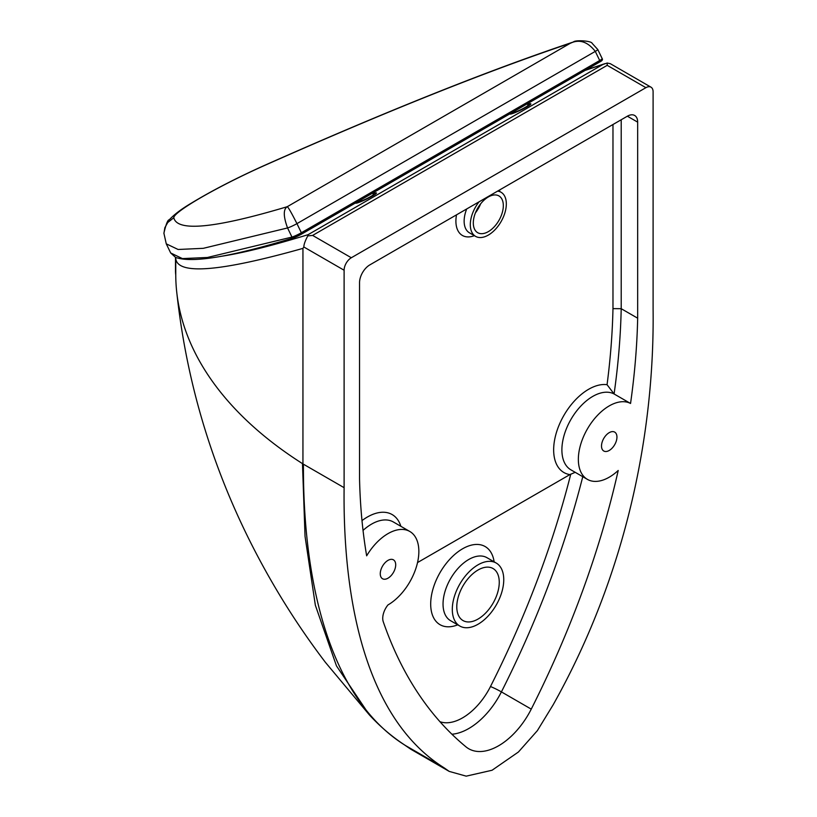 <?xml version="1.0" encoding="UTF-8"?>
<svg xmlns="http://www.w3.org/2000/svg" width="817" height="817" viewBox="0 0 817 817"><rect width="100%" height="100%" fill="white"/><g stroke="black" fill="none" stroke-linecap="round" stroke-linejoin="round"><path stroke-width="1.23" d="M499.258 582.276A30.035 17.341 120 0 0 493.039 568.53A30.035 17.341 120 0 0 469.898 576.577A30.035 17.341 120 0 0 456.785 606.796A30.035 17.341 120 0 0 463.004 620.552A30.035 17.341 120 0 0 486.156 612.505A30.035 17.341 120 0 0 499.258 582.276M503.323 205.639A21.232 12.255 120 0 0 498.932 195.927A21.232 12.255 120 0 0 482.571 201.605A21.232 12.255 120 0 0 473.309 222.97A21.232 12.255 120 0 0 477.7 232.692A21.232 12.255 120 0 0 494.06 227.003A21.232 12.255 120 0 0 503.323 205.639M380.262 573.748A10.917 6.301 -60 0 1 385.032 562.76A10.917 6.301 -60 0 1 393.437 559.839A10.917 6.301 -60 0 1 395.704 564.833A10.917 6.301 -60 0 1 390.935 575.811A10.917 6.301 -60 0 1 382.53 578.742A10.917 6.301 -60 0 1 380.262 573.748M601.506 446.011A10.917 6.301 -60 0 1 606.275 435.032A10.917 6.301 -60 0 1 614.68 432.101A10.917 6.301 -60 0 1 616.947 437.095A10.917 6.301 -60 0 1 612.178 448.084A10.917 6.301 -60 0 1 603.773 451.004A10.917 6.301 -60 0 1 601.506 446.011M503.752 579.682A36.377 21.007 -60 0 1 487.872 616.304A36.377 21.007 -60 0 1 459.838 626.047A36.377 21.007 -60 0 1 452.301 609.39A36.377 21.007 -60 0 1 468.182 572.778A36.377 21.007 -60 0 1 496.215 563.036A36.377 21.007 -60 0 1 503.752 579.682M497.594 191.127A25.47 14.706 -60 0 1 501.046 192.25A25.47 14.706 -60 0 1 506.326 203.913A25.47 14.706 -60 0 1 495.204 229.536A25.47 14.706 -60 0 1 475.586 236.358A25.47 14.706 -60 0 1 470.306 224.706A25.47 14.706 -60 0 1 479.038 201.84M645.9 87.674A10.182 5.882 -60 0 1 650.996 87.174A10.182 5.882 -60 0 1 653.1 91.841L653.1 309.286C654.57 431.407 627.027 573.268 553.058 704.979L537.351 730.664L518.407 752.018L492.069 770.247L466.201 776.15L449.217 771.401L444.162 767.847C369.764 721.309 342.629 610.381 344.11 487.678L344.11 270.233A10.182 5.882 -60 0 1 351.31 257.753L645.9 87.674L607.205 65.34L607.205 63.032L610.319 63.685L650.996 87.174M637.668 122.141L637.668 318.191A661.331 381.815 -60 0 1 630.55 403.465A43.658 25.204 120 0 0 587.147 429.385A43.658 25.204 120 0 0 587.392 479.365A43.658 25.204 120 0 0 618.214 470.469A661.331 381.815 -60 0 1 531.254 709.125A59.804 34.528 -60 0 1 468.703 748.74A59.804 34.528 -60 0 1 465.956 746.83A661.331 381.815 -60 0 1 383.265 621.747A14.553 8.405 -60 0 1 387.952 604.948A43.658 25.204 120 0 0 416.496 566.487A43.658 25.204 120 0 0 409.817 531.479A43.658 25.204 120 0 0 366.659 555.826A661.331 381.815 -60 0 1 359.541 478.772L359.541 282.713A14.553 8.405 120 0 1 369.835 264.882L627.374 116.198L637.668 122.141A14.553 8.405 120 0 0 634.656 115.473A14.553 8.405 120 0 0 627.374 116.198M585.064 70.425L607.205 63.032M351.31 257.753L312.615 235.419L307.784 235.899L308.101 234.673C271.111 246.019 241.791 253.28 220.151 256.467M307.784 235.899C305.139 240.882 303.832 244.579 303.853 246.989L344.11 270.233M175.818 257.508L175.757 258.662C177.769 275.115 220.161 271.693 302.944 248.378L303.853 246.989M175.492 257.784L175.757 258.652M612.975 124.511L612.975 308.632L621.206 308.693L621.206 119.762M612.975 308.632A655.51 378.455 -60 0 1 607.062 384.695L614.088 393.968L630.55 403.465M575.188 472.318L569.888 474.606L417.528 562.566M637.668 318.191L621.206 308.693A661.331 381.815 120 0 1 614.088 393.968A43.658 25.204 -60 0 0 570.685 419.877A43.658 25.204 -60 0 0 570.93 469.857L587.392 479.365M411.155 749.424L405.671 745.635C329.751 698.801 302.903 582.184 303.434 464.199L302.474 463.617L305.037 536.33L315.352 605.234L336.461 665.875L369.304 714.824L325.432 662.373C306.171 637.076 288.554 610.636 272.582 583.083C219.497 491.589 187.481 393.968 176.533 290.219A487.78 281.62 180 0 1 175.757 274.951A101.87 58.814 180 0 1 175.645 273.95A101.87 58.814 180 0 1 175.492 270.744L175.502 257.365M302.474 463.617A487.78 281.62 180 0 1 176.533 290.219M475.423 212.869A21.232 12.255 120 0 0 480.621 203.862M449.217 771.401L410.788 749.22L403.588 744.297M405.487 745.523L404.64 744.992C391.721 736.474 379.936 726.415 369.304 714.824M405.671 745.635L444.162 767.847M303.434 464.199L344.11 487.678M175.757 274.951L175.757 258.989M302.944 463.474L302.944 248.378M301.361 234.213L599.525 62.072A1.45 0.837 -120 0 0 599.617 62.031L301.279 234.275L293.446 237.859A1.45 1.215 -106.8 0 0 293.66 237.778A5.821 0.592 -25.8 0 0 301.177 234.316A1.45 0.837 -120 0 0 301.279 234.275A1.45 0.837 -120 0 0 301.361 232.753L296.949 223.633L595.287 51.389A7.271 0.746 -25.8 0 0 597.778 49.51L592.151 43.342C591.518 40.748 574.974 39.808 573.422 41.973L570.358 43.24C579.345 38.961 587.658 41.677 595.287 51.389L599.709 60.509L301.361 232.753A7.271 0.746 154.2 0 1 291.965 237.073L207.447 257.478L182.405 258.591L170.682 252.974L166.27 243.844L178.106 249.481L203.28 248.327L287.553 227.953A7.271 0.746 -25.8 0 0 296.949 223.633C291.424 212.706 288.176 207.069 287.227 206.711C283.223 209.346 283.336 216.423 287.553 227.953L291.965 237.073A1.45 1.215 -106.8 0 0 293.446 237.859A1.45 1.215 -106.8 0 1 293.446 237.859C231.262 256.844 191.964 263.36 175.563 257.386L170.682 252.974M358.5 201.237L358.683 201.595A8.17 0.837 -25.8 0 0 360.256 201.37A8.17 0.837 -25.8 0 0 368.62 197.673A8.17 0.837 -25.8 0 0 373.379 194.487L372.685 193.047M512.576 112.286L512.739 112.623A8.497 0.868 -25.8 0 0 514.383 112.389A8.497 0.868 -25.8 0 0 523.074 108.538A8.497 0.868 -25.8 0 0 528.037 105.219L527.322 103.759M355.579 202.922A11.642 1.195 -25.8 0 0 357.795 202.79A11.642 1.195 -25.8 0 0 372.532 195.968A11.642 1.195 -25.8 0 0 374.268 193.292A11.642 1.195 -25.8 0 0 373.012 193.721M509.931 113.808A11.642 1.195 -25.8 0 0 512.157 113.675A11.642 1.195 -25.8 0 0 526.894 106.853A11.642 1.195 -25.8 0 0 528.619 104.168A11.642 1.195 -25.8 0 0 527.68 104.494M459.838 626.047L450.575 620.695A36.377 21.007 -60 0 1 443.039 604.049A36.377 21.007 -60 0 1 468.764 559.482A36.377 21.007 -60 0 1 486.952 557.684L496.215 563.036M494.122 561.82A45.109 26.042 120 0 0 462.585 548.789A45.109 26.042 120 0 0 430.692 604.049A45.109 26.042 120 0 0 457.734 624.831M475.586 236.358L469.407 232.794A25.47 14.706 -60 0 1 464.138 221.141A25.47 14.706 -60 0 1 466.701 208.968M456.509 214.851A31.291 18.066 120 0 0 474.381 235.664M312.615 235.419L607.205 65.34M602.895 64.472L308.101 234.673M400.871 526.322A49.48 28.564 120 0 0 362.002 520.613M363.044 530.407A43.658 25.204 -60 0 1 393.355 521.971L409.817 531.479M607.062 384.695A49.48 28.564 120 0 0 559.002 425.32A49.48 28.564 120 0 0 569.888 474.606M499.851 191.556A31.291 18.066 120 0 0 499.544 190.004M570.766 474.126A652.599 376.78 -60 0 1 490.476 686.546A8.732 0.684 -153.2 0 1 501.413 691.897A661.331 381.815 120 0 0 582.766 476.689M451.913 734.228A59.804 34.528 120 0 0 501.413 691.897L531.254 709.125M490.476 686.546A51.073 29.483 -60 0 1 439.975 721.717M599.617 62.031A1.45 0.837 -120 0 0 599.709 60.509A7.271 0.746 154.2 0 0 602.19 58.63C602.956 59.692 602.098 60.826 599.617 62.031M602.19 58.63L597.778 49.51A7.271 0.746 -25.8 0 0 597.768 49.5M570.358 43.24L287.227 206.711C214.84 228.341 177.023 232.008 173.796 217.72A80.812 8.272 154.2 0 1 263.442 165.974C384.766 112.062 487.075 71.15 570.358 43.24M173.796 217.72L167.72 222.53L164.85 227.718L163.911 233.407M163.9 233.162C166.035 224.093 167.822 219.65 169.252 219.824C174.164 214.514 181.497 208.978 191.26 203.198C211.623 190.851 235.827 178.341 263.871 165.667A17.463 4.841 -114.1 0 1 263.922 165.647M375.258 194.262L375.432 194.027C371.858 196.397 367.252 199.317 358.173 202.626L357.346 202.933M529.61 105.148L529.784 104.913C526.209 107.272 521.603 110.203 512.535 113.512L511.697 113.818M585.636 70.099L604.917 63.665M498.35 190.688L501.046 192.25M175.757 275.104L175.645 273.95M163.911 233.274L166.27 243.844M573.401 41.984C489.23 70.15 386.053 111.378 263.86 165.677"/></g></svg>
